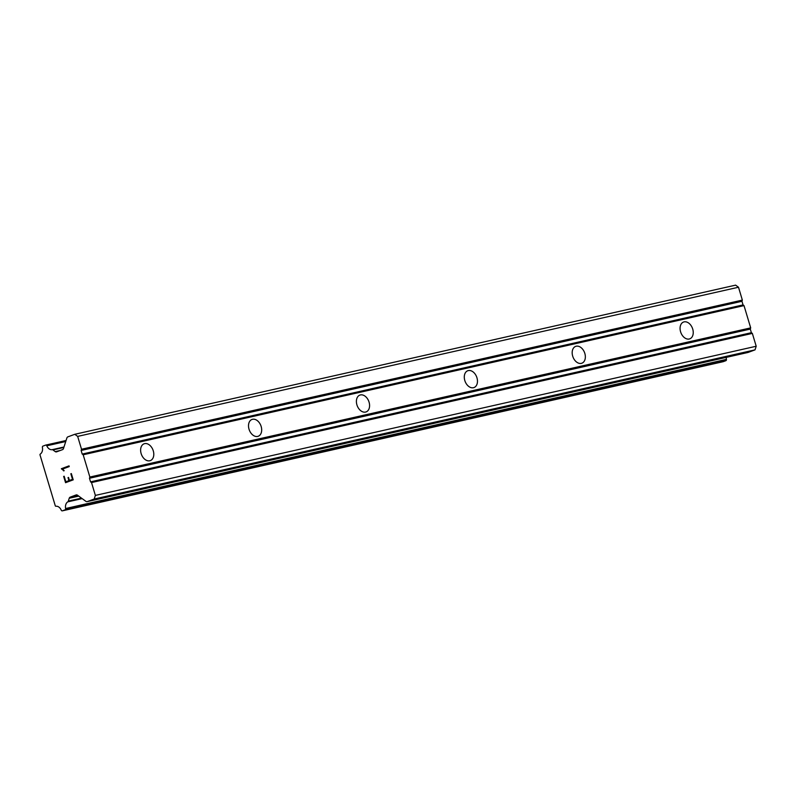 <?xml version="1.0" encoding="UTF-8"?>
<svg xmlns="http://www.w3.org/2000/svg" width="796" height="796" viewBox="0 0 796 796"><rect width="100%" height="100%" fill="white"/><g stroke="black" fill="none" stroke-linecap="round" stroke-linejoin="round"><path stroke-width="1.19" d="M144.633 443.641A8.965 6.189 -110.4 0 1 153.15 450.446A8.965 6.189 -110.4 0 1 150.325 460.615A8.965 6.189 -110.4 0 1 149.777 460.775A8.965 6.189 -110.4 0 1 141.26 453.969A8.965 6.189 -110.4 0 1 144.086 443.81A8.965 6.189 -110.4 0 1 144.633 443.641M252.531 419.293A8.965 6.189 -110.4 0 1 261.038 426.089A8.965 6.189 -110.4 0 1 258.212 436.258A8.965 6.189 -110.4 0 1 257.665 436.417A8.965 6.189 -110.4 0 1 249.158 429.621A8.965 6.189 -110.4 0 1 251.974 419.452A8.965 6.189 -110.4 0 1 252.531 419.293M360.419 394.935A8.965 6.189 -110.4 0 1 368.936 401.741A8.965 6.189 -110.4 0 1 366.11 411.91A8.965 6.189 -110.4 0 1 365.553 412.069A8.965 6.189 -110.4 0 1 357.046 405.264A8.965 6.189 -110.4 0 1 359.872 395.095A8.965 6.189 -110.4 0 1 360.419 394.935M468.307 370.588A8.965 6.189 -110.4 0 1 476.824 377.384A8.965 6.189 -110.4 0 1 473.998 387.553A8.965 6.189 -110.4 0 1 473.451 387.712A8.965 6.189 -110.4 0 1 464.934 380.916A8.965 6.189 -110.4 0 1 467.759 370.747A8.965 6.189 -110.4 0 1 468.307 370.588M576.195 346.23A8.965 6.189 -110.4 0 1 584.712 353.036A8.965 6.189 -110.4 0 1 581.886 363.195A8.965 6.189 -110.4 0 1 581.339 363.364A8.965 6.189 -110.4 0 1 572.822 356.558A8.965 6.189 -110.4 0 1 575.647 346.389A8.965 6.189 -110.4 0 1 576.195 346.23M684.092 321.873A8.965 6.189 -110.4 0 1 692.6 328.678A8.965 6.189 -110.4 0 1 689.774 338.847A8.965 6.189 -110.4 0 1 689.227 339.006A8.965 6.189 -110.4 0 1 680.719 332.211A8.965 6.189 -110.4 0 1 683.535 322.042A8.965 6.189 -110.4 0 1 684.092 321.873M747.762 352.509A2.388 1.721 -102.7 0 0 747.932 352.479A2.388 1.721 -102.7 0 0 748.091 352.439L755.036 349.862L756.2 346.25L752.349 333.405L751.384 332.698L750.3 329.086L750.688 327.882L744.001 305.604L743.046 304.908L741.962 301.286L742.35 300.092L738.499 287.237L735.613 285.137L74.784 434.298L77.67 436.397L81.52 449.252L81.132 450.456L82.217 454.068L83.182 454.775L89.858 477.043L89.47 478.247L90.555 481.859L91.52 482.565L95.371 495.41L94.207 499.022L87.261 501.599A2.388 1.721 77.3 0 1 87.102 501.649A2.388 1.721 77.3 0 1 85.908 501.351L77.461 495.192A2.388 1.721 -102.7 0 0 76.277 494.893A2.388 1.721 -102.7 0 0 76.117 494.943L70.177 497.152A2.388 1.721 -102.7 0 0 69.232 498.246L68.297 501.122A1.194 0.856 77.3 0 1 67.759 501.858A6.577 4.736 -102.7 0 0 65.6 508.525A1.194 0.856 77.3 0 1 65.561 509.251L65.551 509.281A1.194 0.856 77.3 0 1 65.083 509.828L62.357 510.843A1.194 0.856 77.3 0 1 61.69 510.724L61.64 510.684A1.194 0.856 77.3 0 1 61.222 510.137A6.577 4.736 -102.7 0 0 55.909 506.256A1.194 0.856 77.3 0 1 55.322 505.948L39.959 454.735A1.194 0.856 77.3 0 1 40.258 454.088A6.577 4.736 -102.7 0 0 42.417 447.452A1.194 0.856 77.3 0 1 42.447 446.725L42.467 446.665A1.194 0.856 77.3 0 1 42.944 446.118L45.661 445.103A1.194 0.856 77.3 0 1 46.337 445.233L46.367 445.253A1.194 0.856 77.3 0 1 46.785 445.8A6.577 4.736 -102.7 0 0 52.108 449.69A1.194 0.856 77.3 0 1 52.934 449.919L55.232 451.601A2.388 1.721 -102.7 0 0 56.426 451.889A2.388 1.721 -102.7 0 0 56.586 451.849L62.526 449.64A2.388 1.721 -102.7 0 0 63.471 448.546L66.894 437.969A2.388 1.721 77.3 0 1 67.839 436.875L74.784 434.298M726.29 357.364A6.577 4.736 -102.7 0 0 726.43 359.364L65.6 508.525M723.027 361.712A1.194 0.856 -102.7 0 0 723.186 361.683L725.912 360.668A1.194 0.856 -102.7 0 0 726.38 360.12L726.39 360.09A1.194 0.856 -102.7 0 0 726.43 359.364M65.839 481.789L68.914 480.645L65.839 481.789L64.177 476.227L63.68 476.416L64.177 476.227M68.914 480.645L68.008 477.62L68.924 480.645M68.516 477.431L69.421 480.456L72.506 479.311L70.824 473.759L72.506 479.311L69.421 480.456M63.66 476.416L65.561 482.694L63.66 476.416M71.341 473.57L73.222 479.849L65.551 482.694M62.954 469.998L61.362 468.715L69.043 465.869L69.252 466.585L62.576 469.063L64.187 470.715L62.954 469.998L63.66 470.914M61.411 468.864L62.964 469.998M69.043 465.869L61.382 468.715M750.3 329.086L89.47 478.247M750.688 327.882L89.858 477.043M751.384 332.698L90.555 481.859M752.349 333.405L91.52 482.565M756.2 346.25L95.371 495.41M755.036 349.862L94.207 499.022M81.51 498.147L68.297 501.122M82.157 498.614L67.759 501.858M52.208 449.66L63.969 447.004L52.307 449.65M63.819 447.461L52.934 449.919M738.499 287.237L77.67 436.397M742.35 300.092L81.52 449.252M741.962 301.286L81.132 450.456M743.046 304.908L82.217 454.068M744.001 305.604L83.182 454.775M748.091 352.439L87.261 501.599M77.799 495.43L70.177 497.152M78.714 496.107L69.232 498.246M726.39 360.09L65.561 509.251M726.38 360.12L65.551 509.281M725.912 360.668L65.083 509.828M723.186 361.683L62.357 510.843M45.74 445.083L66.078 440.496L45.83 445.073M65.978 440.795L46.337 445.233M65.968 440.825L46.367 445.253M65.74 441.521L46.785 445.8M60.347 450.446L55.232 451.601M747.932 352.479L87.102 501.649M723.106 361.702L62.277 510.863"/></g></svg>
